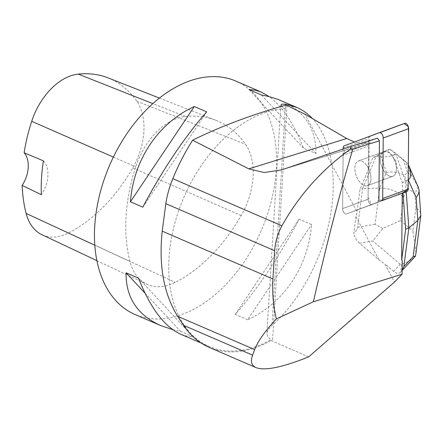 <?xml version="1.0" encoding="UTF-8"?>
<svg xmlns="http://www.w3.org/2000/svg" width="443" height="443" viewBox="0 0 443 443"><rect width="100%" height="100%" fill="white"/><g stroke="black" fill="none" stroke-linecap="round" stroke-linejoin="round"><path stroke-width="0.33" stroke-dasharray="2.21 1.66" d="M366.732 165.416A13.107 7.121 69.8 0 1 367.446 185.611A13.107 7.121 69.8 0 1 356.238 175.766A13.107 7.121 69.8 0 1 358.393 161.008A13.107 7.121 69.8 0 1 366.732 165.416M343.148 149.02L342.633 208.603A4.037 2.193 -110.2 0 0 343.94 212.568A4.037 2.193 -110.2 0 0 346.509 213.93A4.037 2.193 -110.2 0 0 346.515 213.93L381.6 200.79M377.386 202.373L395.688 195.634C390.106 197.683 385.72 199.051 382.542 199.738L378.903 200.513L378.571 201.194A6.058 3.289 69.8 0 1 377.386 202.373L346.515 213.93A4.037 2.193 69.8 0 1 346.509 213.93L371.959 204.566A4.037 2.193 69.8 0 1 371.954 204.566L402.244 193.231L371.959 204.566A4.037 2.193 69.8 0 1 371.954 204.572A4.037 2.193 69.8 0 1 369.384 203.204A4.037 2.193 69.8 0 1 368.078 199.239L368.598 138.709A4.037 2.193 69.8 0 1 369.683 136.466L404.769 123.326M392.177 156.058A13.107 7.121 69.8 0 1 392.891 176.248A13.107 7.121 69.8 0 1 381.683 166.407A13.107 7.121 69.8 0 1 383.837 151.644A13.107 7.121 69.8 0 1 392.177 156.058M371.954 204.566A4.037 2.193 69.8 0 1 369.384 203.204A4.037 2.193 69.8 0 1 368.078 199.239L368.338 168.567L368.941 168.346L359.965 189.654L357.102 211.892L305.033 114.255M366.699 143.515L369.938 142.508C365.148 143.969 359.976 143.803 354.428 142.009M343.092 155.343A6.058 3.289 69.8 0 1 343.535 153.151L344.947 150.227L370.115 142.452L369.578 143.565A6.058 3.289 69.8 0 0 369.135 145.758L343.092 155.343L342.633 208.598L368.078 199.239L342.633 208.603A4.037 2.193 69.8 0 0 343.94 212.568A4.037 2.193 69.8 0 0 346.509 213.93L371.954 204.572M368.941 168.346L369.135 145.758M402.128 270.28L400.705 272.035L402.216 260.279M400.705 272.035L400.55 272.207C398.739 273.94 396.419 273.669 393.583 271.393L384.923 264.056L394.514 282.036M363.243 185.069A13.118 7.127 -110.2 0 0 367.452 185.623A13.118 7.127 -110.2 0 0 369.606 170.848A13.118 7.127 -110.2 0 0 358.393 160.997A13.118 7.127 -110.2 0 0 355.247 172.299A13.118 7.127 -110.2 0 0 363.243 185.069M395.937 164.491A13.118 7.127 69.8 0 1 392.897 176.259A13.118 7.127 69.8 0 1 388.688 175.705A13.118 7.127 69.8 0 1 381.124 164.707A13.118 7.127 69.8 0 1 382.154 152.807L382.752 152.586A13.118 7.127 69.8 0 1 384.435 151.412A13.118 7.127 69.8 0 1 385.382 151.196L384.784 151.417A13.118 7.127 69.8 0 1 394.148 159.358L394.752 159.137A13.118 7.127 69.8 0 1 396.54 164.27L395.937 164.491L402.222 182.522L402.986 192.949M396.54 164.27L394.752 159.137M385.382 151.196L382.752 152.586M377.486 138.183L344.947 150.227M382.785 228.433L375.077 224.269L379.734 188.092L386.385 172.294L381.218 156.805L376.129 156.506L362.568 188.696L379.734 188.092C389.347 188.092 397.293 191.149 403.573 197.262L400.577 220.542L382.785 228.433L372.834 240.992L359.489 243.301L378.909 259.77L384.923 264.056M308.655 356.87L271.033 340.512L270.95 339.72L267.854 336.979L266.88 333.64L268.093 329.919L272.002 325.417C299.291 301.456 321.729 260.069 329.869 218.67C337.915 177.283 331.154 138.465 312.442 118.563M378.909 259.77L355.917 216.66L357.102 211.892M281.46 106.314L285.076 108.762L286.051 105.041M285.076 108.762A127.124 82.559 113.4 0 0 177.183 215.27A127.124 82.559 113.4 0 0 209.317 346.592A127.124 82.559 113.4 0 0 270.95 339.72M271.033 340.512A127.883 83.057 -66.6 0 1 209.162 347.356M235.931 81.119A127.124 82.559 -66.6 0 1 274.095 187.932A127.124 82.559 -66.6 0 1 196.698 307.63A127.124 82.559 -66.6 0 1 135.065 314.502M172.753 329.664L180.572 331.353L192.998 336.724L186.819 336.159L180.589 334.177M281.455 100.794C304.74 111.398 316.224 128.963 315.909 153.505L303.483 148.134C293.859 123.586 282.44 106.42 269.233 96.635M247.659 319.78L235.239 314.408C256.071 291.267 280.652 254.625 299.141 219.147L311.562 224.518C308.367 266.608 283.786 303.245 247.659 319.78L311.562 224.518M185.401 116.492A142.375 92.465 -66.6 0 1 216.106 120.391A142.375 92.465 -66.6 0 1 245.577 144.346A61.018 39.626 -66.6 0 1 241.186 215.553A142.375 92.465 -66.6 0 1 175.278 282.352A61.018 39.626 -66.6 0 1 146.882 284.245A61.018 39.626 -66.6 0 1 129.971 261.52A142.375 92.465 -66.6 0 1 135.702 166.867A61.018 39.626 -66.6 0 1 185.401 116.492L152.835 103.612M108.158 77.913A138.543 89.979 -66.6 0 1 136.837 101.22A57.186 37.14 -66.6 0 1 132.717 167.958A138.543 89.979 -66.6 0 1 68.587 232.957A57.186 37.14 -66.6 0 1 41.974 234.729M43.425 160.842A25.423 16.513 -66.6 0 1 41.36 194.682M206.748 111.891L142.845 207.152M303.483 148.134L248.988 89.58M315.909 153.505L261.409 94.946M235.239 314.408L299.141 219.147M144.988 293.116L180.572 331.353M138.498 278.165L192.998 336.724M393.583 271.393L400.245 264.233C406.07 263.059 411.148 260.368 415.484 256.159M381.218 156.805C387.503 157.127 392.465 156.036 396.108 153.533L389.956 149.197L376.129 156.506L372.923 157.686L368.338 168.567M355.917 216.66L353.752 233.511C356.078 231.047 357.363 228.976 357.606 227.298L362.568 188.696L359.965 189.654M382.154 152.807L372.923 157.686M394.148 159.358L392.808 155.51L386.75 150.376L384.784 151.417M406.192 191.753L405.428 181.342L402.222 182.522M408.213 179.742L405.428 181.342L396.014 154.33L407.759 163.412L408.341 164.802M396.014 154.33L392.808 155.51M389.956 149.197L386.75 150.376M390.023 149.197L396.042 154.297M359.489 243.301C356.737 240.854 354.826 237.586 353.752 233.511M407.759 163.412L396.108 153.533M416.01 252.809L412.926 231.008L415.916 207.728C418.967 209.738 420.606 211.97 420.833 214.429M386.385 172.294C392.941 171.391 399.016 172.388 404.609 175.29L407.466 172.344L411.796 176.015L418.402 187.395M418.037 186.675L414.914 194.056L407.554 187.815L404.609 175.29M402.244 193.231L371.444 204.644L368.094 197.262L368.548 144.174L369.683 136.461L379.939 132.623M343.153 148.073L368.598 138.709M369.683 136.466L344.239 145.825M283.819 169.171L347.229 149.512M286.97 105.512L272.55 341.265M285.469 105.201L272.002 325.417M136.837 101.22L245.577 144.346M132.717 167.958L241.186 215.553M68.587 232.957L175.278 282.352M94.824 245.245L129.971 261.52M113.375 157.093L135.702 166.867M382.542 199.738L378.571 201.194M343.535 153.151L369.578 143.565M415.916 207.728L414.914 194.056M400.577 220.542L412.926 231.008M407.554 187.815L403.573 197.262M400.245 264.233L372.834 240.992M357.606 227.298L375.077 224.269M411.796 176.015L405.123 160.975M403.102 159.258L407.466 172.344M367.446 185.611L392.891 176.248L367.452 185.623M384.435 151.412L358.393 160.997L383.837 151.644M280.862 105.091L266.891 333.496M209.317 346.592L201.15 343.059M159.402 98.075L216.106 120.391M96.901 260.656L146.882 284.245M281.61 169.891L346.055 149.911M400.55 272.207L402.128 270.512M407.754 163.389L408.341 164.713"/><path stroke-width="0.66" d="M379.335 132.684L404.769 123.326A4.037 2.193 69.8 0 1 404.775 123.326A4.037 2.193 69.8 0 1 407.344 124.688A4.037 2.193 69.8 0 1 408.651 128.653L408.13 189.189A4.037 2.193 69.8 0 1 407.045 191.431L381.6 200.79A4.037 2.193 -110.2 0 0 382.686 198.547L383.212 138.017A4.037 2.193 -110.2 0 0 381.905 134.052A4.037 2.193 -110.2 0 0 379.33 132.69L344.239 145.825A4.037 2.193 -110.2 0 0 343.153 148.073L343.148 149.02M379.33 132.69A4.037 2.193 -110.2 0 0 379.324 132.69L404.775 123.326M407.045 191.431L402.244 193.231L401.668 260.091L405.65 229.12L402.986 192.949M378.903 200.513L379.418 140.83L352.838 149.069C340.584 190.18 327.421 241.081 313.351 301.766L402.094 274.256L402.216 260.279L401.668 260.091M395.688 195.634L402.244 193.231L408.13 189.172L408.612 133.642L408.296 126.56L404.082 123.586L379.939 132.623M352.838 149.069L350.424 149.225C322.133 169.326 299.296 194.859 281.914 225.819C277.645 233.854 275.23 242.149 274.654 250.71L165.826 203.669C167.05 195.496 169.381 187.162 172.82 178.673C178.296 165.228 184.903 152.409 192.639 140.209C219.711 126.759 250.849 115.036 286.051 105.041L305.033 114.255L346.719 138.504L354.428 142.009M402.094 274.256L394.514 282.036L308.655 356.87C282.379 367.419 264.842 370.996 256.032 367.612L209.162 347.356A127.883 83.057 -66.6 0 1 183.496 325.284L177.643 316.291C163.749 293.87 158.611 265.49 162.232 231.157L165.826 203.669M274.654 250.71L272.927 279.001C272.113 292.845 273.259 306.152 276.377 318.91C264.975 331.214 257.737 341.437 254.659 349.577L252.588 355.148C250.301 361.422 251.447 365.575 256.032 367.612M276.377 318.91L313.351 301.766M192.639 140.209L248.778 168.866L264.144 172.526L281.61 169.891L350.906 146.423L377.486 138.183L379.418 140.83M312.442 118.563C307.774 113.641 302.53 109.919 296.71 107.389L285.53 104.21L282.13 104.122L280.856 105.102L281.46 106.314M201.15 343.059L180.589 334.177C164.314 326.607 150.288 307.935 138.498 278.165L126.078 272.799C125.762 297.336 137.247 314.907 160.532 325.505L135.065 314.502A127.124 82.559 -66.6 0 1 99.476 195.424A127.124 82.559 -66.6 0 1 192.711 79.923A127.124 82.559 -66.6 0 1 235.931 81.119L261.398 92.127L255.168 90.139L248.988 89.58L261.409 94.946L268.984 96.574L277.473 99.204L296.71 107.389M160.532 325.505L172.753 329.664M269.233 96.635L261.398 92.127M206.748 111.891L194.327 106.525C158.201 123.054 133.62 159.696 130.419 201.786L142.845 207.152C161.335 171.674 185.916 135.032 206.748 111.891M96.901 260.656L41.974 234.729A57.186 37.14 -66.6 0 1 26.126 213.432A138.543 89.979 -66.6 0 1 22.15 185.44L41.36 194.682A139.252 90.438 113.4 0 1 43.425 160.842L24.138 152.774A138.543 89.979 -66.6 0 1 31.702 121.327A57.186 37.14 -66.6 0 1 78.278 74.119A138.543 89.979 -66.6 0 1 108.158 77.913L159.402 98.075M24.138 152.774A25.423 16.513 -66.6 0 1 22.15 185.44M194.327 106.525L130.419 201.786M126.078 272.799L144.988 293.116M350.906 146.423L350.424 149.225M419.039 190.053L420.806 215.553L417.827 220.387L413.169 256.569L403.889 266.542L402.128 270.28M403.889 266.542L408.856 227.94L405.65 229.12M415.412 256.237L416.01 252.809M413.169 256.569L415.484 256.159M406.192 191.753L408.856 227.94L417.827 220.387L416.143 197.523C418.225 194.953 419.189 192.412 419.028 189.897L418.402 187.395M408.213 179.742L416.143 197.523M408.341 164.802C411.458 172.742 411.425 177.715 408.247 179.725M382.686 198.547L408.13 189.189M408.651 128.653L383.212 138.017M285.53 104.21L285.469 105.201M78.278 74.119L152.835 103.612M26.126 213.432L94.824 245.245M31.702 121.327L113.375 157.093M248.778 168.866L346.719 138.504M281.914 225.819L172.82 178.673M272.927 279.001L162.232 231.157M254.659 349.577L177.643 316.291M252.588 355.148L183.496 325.284M402.128 270.512L415.451 256.198M415.905 253.651L420.806 215.553M408.341 164.713L418.386 187.356"/></g></svg>
